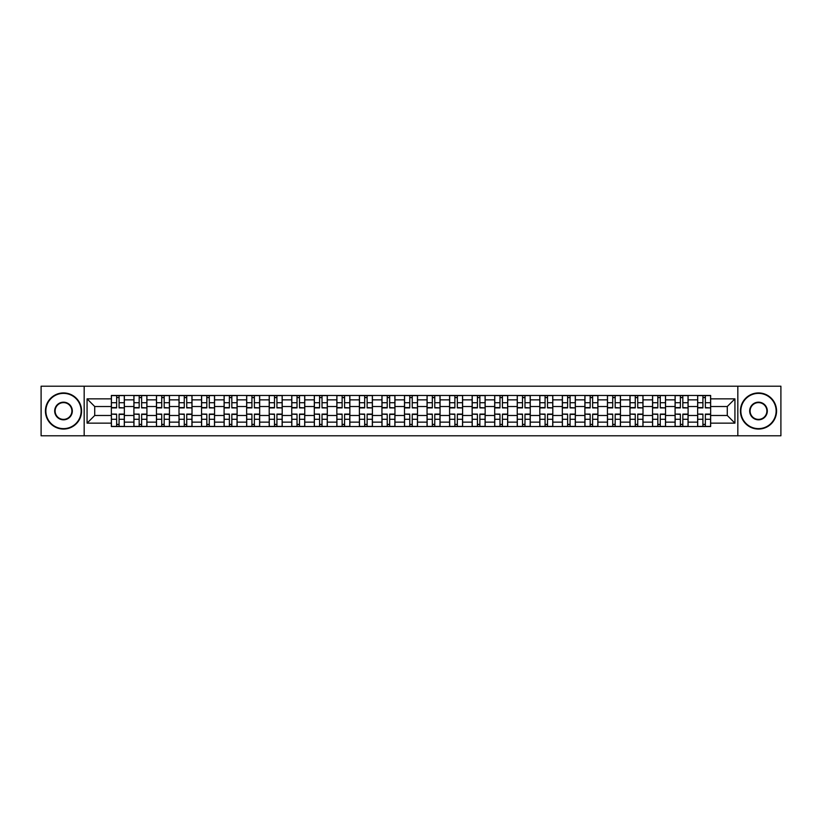 <?xml version="1.0" encoding="UTF-8"?>
<svg xmlns="http://www.w3.org/2000/svg" width="822" height="822" viewBox="0 0 822 822"><rect width="100%" height="100%" fill="white"/><g stroke="black" fill="none" stroke-linecap="round" stroke-linejoin="round"><path stroke-width="1.23" d="M737.827 435.794L780.9 435.794L780.9 386.206L41.1 386.206L41.1 435.794L737.827 435.794L737.827 386.206M133.904 426.536L133.904 399.872L124.358 399.872L124.358 426.536M124.358 399.872L124.358 395.464M133.904 399.872L133.904 395.464M146.912 395.464L146.912 426.536M156.447 426.536L156.447 395.464M169.455 395.464L169.455 426.536M179.001 426.536L179.001 395.464M192.009 395.464L192.009 426.536M201.544 426.536L201.544 395.464M214.563 395.464L214.563 426.536M224.098 426.536L224.098 395.464M237.106 395.464L237.106 426.536M246.651 426.536L246.651 395.464M259.66 395.464L259.66 426.536M269.195 426.536L269.195 395.464M282.203 395.464L282.203 426.536M291.748 426.536L291.748 395.464M304.757 395.464L304.757 426.536M314.302 426.536L314.302 395.464M327.31 395.464L327.31 426.536M336.845 426.536L336.845 395.464M349.853 395.464L349.853 426.536M359.399 426.536L359.399 395.464M372.407 395.464L372.407 426.536M381.942 426.536L381.942 395.464M394.95 395.464L394.95 426.536M404.496 426.536L404.496 395.464M417.504 395.464L417.504 426.536M427.05 426.536L427.05 395.464M440.058 395.464L440.058 426.536M449.593 426.536L449.593 395.464M462.601 395.464L462.601 426.536M472.147 426.536L472.147 395.464M485.155 395.464L485.155 426.536M494.69 426.536L494.69 395.464M507.698 395.464L507.698 426.536M517.244 426.536L517.244 395.464M530.252 395.464L530.252 426.536M539.797 426.536L539.797 395.464M552.805 395.464L552.805 426.536M562.34 426.536L562.34 395.464M575.349 395.464L575.349 426.536M584.894 426.536L584.894 395.464M597.902 395.464L597.902 426.536M607.437 426.536L607.437 395.464M620.456 395.464L620.456 426.536M629.991 426.536L629.991 395.464M642.999 395.464L642.999 426.536M652.545 426.536L652.545 395.464M665.553 395.464L665.553 426.536M675.088 426.536L675.088 395.464M688.096 395.464L688.096 426.536M697.642 426.536L697.642 395.464M697.642 415.48L688.096 415.48M675.088 415.48L665.553 415.48M652.545 415.48L642.999 415.48M629.991 415.48L620.456 415.48M607.437 415.48L597.902 415.48M584.894 415.48L575.349 415.48M562.34 415.48L552.805 415.48M539.797 415.48L530.252 415.48M517.244 415.48L507.698 415.48M494.69 415.48L485.155 415.48M472.147 415.48L462.601 415.48M449.593 415.48L440.058 415.48M427.05 415.48L417.504 415.48M404.496 415.48L394.95 415.48M381.942 415.48L372.407 415.48M359.399 415.48L349.853 415.48M336.845 415.48L327.31 415.48M314.302 415.48L304.757 415.48M291.748 415.48L282.203 415.48M269.195 415.48L259.66 415.48M246.651 415.48L237.106 415.48M224.098 415.48L214.563 415.48M201.544 415.48L192.009 415.48M179.001 415.48L169.455 415.48M156.447 415.48L146.912 415.48M133.904 415.48L124.358 415.48M697.642 406.52L688.096 406.52M675.088 406.52L665.553 406.52M652.545 406.52L642.999 406.52M629.991 406.52L620.456 406.52M607.437 406.52L597.902 406.52M584.894 406.52L575.349 406.52M562.34 406.52L552.805 406.52M539.797 406.52L530.252 406.52M517.244 406.52L507.698 406.52M494.69 406.52L485.155 406.52M472.147 406.52L462.601 406.52M449.593 406.52L440.058 406.52M427.05 406.52L417.504 406.52M404.496 406.52L394.95 406.52M381.942 406.52L372.407 406.52M359.399 406.52L349.853 406.52M336.845 406.52L327.31 406.52M314.302 406.52L304.757 406.52M291.748 406.52L282.203 406.52M269.195 406.52L259.66 406.52M246.651 406.52L237.106 406.52M224.098 406.52L214.563 406.52M201.544 406.52L192.009 406.52M179.001 406.52L169.455 406.52M156.447 406.52L146.912 406.52M133.904 406.52L124.358 406.52M94.725 415.48L111.35 415.48L111.35 406.52L94.725 406.52L94.725 415.48L87.07 423.145L87.07 398.855L111.35 398.855L111.35 406.52M710.65 406.52L710.65 415.48L727.275 415.48L727.275 406.52L710.65 406.52L710.65 395.464L111.35 395.464L111.35 398.855M710.65 398.855L734.93 398.855L734.93 423.145L710.65 423.145L710.65 415.48M111.35 415.48L111.35 426.536L710.65 426.536L710.65 423.145M111.35 423.145L87.07 423.145M84.173 435.794L84.173 386.206M119.087 424.368L116.632 424.368M116.632 397.632L119.087 397.632M141.631 424.368L139.175 424.368M139.175 397.632L141.631 397.632M164.184 424.368L161.729 424.368M161.729 397.632L164.184 397.632M186.738 424.368L184.272 424.368M184.272 397.632L186.738 397.632M209.281 424.368L206.825 424.368M206.825 397.632L209.281 397.632M231.835 424.368L229.379 424.368M229.379 397.632L231.835 397.632M254.378 424.368L251.922 424.368M251.922 397.632L254.378 397.632M276.932 424.368L274.476 424.368M274.476 397.632L276.932 397.632M299.485 424.368L297.019 424.368M297.019 397.632L299.485 397.632M322.029 424.368L319.573 424.368M319.573 397.632L322.029 397.632M344.582 424.368L342.127 424.368M342.127 397.632L344.582 397.632M367.126 424.368L364.67 424.368M364.67 397.632L367.126 397.632M389.679 424.368L387.224 424.368M387.224 397.632L389.679 397.632M412.233 424.368L409.767 424.368M409.767 397.632L412.233 397.632M434.776 424.368L432.321 424.368M432.321 397.632L434.776 397.632M457.33 424.368L454.874 424.368M454.874 397.632L457.33 397.632M479.873 424.368L477.418 424.368M477.418 397.632L479.873 397.632M502.427 424.368L499.971 424.368M499.971 397.632L502.427 397.632M524.981 424.368L522.515 424.368M522.515 397.632L524.981 397.632M547.524 424.368L545.068 424.368M545.068 397.632L547.524 397.632M570.078 424.368L567.622 424.368M567.622 397.632L570.078 397.632M592.621 424.368L590.165 424.368M590.165 397.632L592.621 397.632M615.175 424.368L612.719 424.368M612.719 397.632L615.175 397.632M637.728 424.368L635.262 424.368M635.262 397.632L637.728 397.632M660.272 424.368L657.816 424.368M657.816 397.632L660.272 397.632M682.825 424.368L680.369 424.368M680.369 397.632L682.825 397.632M705.368 424.368L702.913 424.368M702.913 397.632L705.368 397.632M87.07 398.855L94.725 406.52M727.275 415.48L734.93 423.145M727.275 406.52L734.93 398.855M119.087 407.589L124.286 407.897L119.087 407.897L119.087 395.608L124.286 395.608L121.399 395.608M124.286 407.589L124.286 395.608M116.632 397.488L119.087 397.488M114.309 395.608L111.422 395.608L111.422 407.897L116.632 407.897L116.632 395.608L114.535 395.608M111.422 395.608L121.183 395.608M116.632 414.411L111.422 414.103L116.632 414.103L116.632 426.392L111.422 426.392L114.309 426.392M111.422 414.411L111.422 426.392M119.087 424.512L116.632 424.512M121.399 426.392L124.286 426.392L124.286 414.103L119.087 414.103L119.087 426.392L121.183 426.392M124.286 426.392L114.535 426.392M141.631 407.589L146.84 407.897L141.631 407.897L141.631 395.608L146.84 395.608L143.942 395.608M146.84 407.589L146.84 395.608M139.175 397.488L141.631 397.488M136.863 395.608L133.976 395.608L133.976 407.897L139.175 407.897L139.175 395.608L137.079 395.608M133.976 395.608L143.727 395.608M164.184 407.589L169.383 407.897L164.184 407.897L164.184 395.608L169.383 395.608L166.496 395.608M169.383 407.589L169.383 395.608M161.729 397.488L164.184 397.488M159.417 395.608L156.519 395.608L156.519 407.897L161.729 407.897L161.729 395.608L159.632 395.608M156.519 395.608L166.28 395.608M139.175 414.411L133.976 414.103L139.175 414.103L139.175 426.392L133.976 426.392L136.863 426.392M133.976 414.411L133.976 426.392M141.631 424.512L139.175 424.512M143.942 426.392L146.84 426.392L146.84 414.103L141.631 414.103L141.631 426.392L143.727 426.392M146.84 426.392L137.079 426.392M161.729 414.411L156.519 414.103L161.729 414.103L161.729 426.392L156.519 426.392L159.417 426.392M156.519 414.411L156.519 426.392M164.184 424.512L161.729 424.512M166.496 426.392L169.383 426.392L169.383 414.103L164.184 414.103L164.184 426.392L166.28 426.392M169.383 426.392L159.632 426.392M63.51 428.632A17.632 17.632 0 0 0 81.142 411A17.632 17.632 0 0 0 63.51 393.368A17.632 17.632 0 0 0 45.868 411A17.632 17.632 0 0 0 63.51 428.632M63.51 392.937A18.063 18.063 0 0 1 81.573 411A18.063 18.063 0 0 1 63.51 429.063A18.063 18.063 0 0 1 45.436 411A18.063 18.063 0 0 1 63.51 392.937M63.51 419.816A8.816 8.816 0 0 1 54.684 411A8.816 8.816 0 0 1 63.51 402.184A8.816 8.816 0 0 1 72.326 411A8.816 8.816 0 0 1 63.51 419.816M63.51 402.616A8.384 8.384 0 0 0 55.125 411A8.384 8.384 0 0 0 63.51 419.384A8.384 8.384 0 0 0 71.884 411A8.384 8.384 0 0 0 63.51 402.616M758.49 428.632A17.632 17.632 0 0 0 776.132 411A17.632 17.632 0 0 0 758.49 393.368A17.632 17.632 0 0 0 740.858 411A17.632 17.632 0 0 0 758.49 428.632M758.49 392.937A18.063 18.063 0 0 1 776.564 411A18.063 18.063 0 0 1 758.49 429.063A18.063 18.063 0 0 1 740.427 411A18.063 18.063 0 0 1 758.49 392.937M758.49 419.816A8.816 8.816 0 0 1 749.674 411A8.816 8.816 0 0 1 758.49 402.184A8.816 8.816 0 0 1 767.316 411A8.816 8.816 0 0 1 758.49 419.816M758.49 402.616A8.384 8.384 0 0 0 750.116 411A8.384 8.384 0 0 0 758.49 419.384A8.384 8.384 0 0 0 766.875 411A8.384 8.384 0 0 0 758.49 402.616M186.738 407.589L191.937 407.897L186.738 407.897L186.738 395.608L191.937 395.608L189.05 395.608M191.937 407.589L191.937 395.608M184.272 397.488L186.738 397.488M181.96 395.608L179.073 395.608L179.073 407.897L184.272 407.897L184.272 395.608L182.176 395.608M179.073 395.608L188.824 395.608M209.281 407.589L214.491 407.897L209.281 407.897L209.281 395.608L214.491 395.608L211.593 395.608M214.491 407.589L214.491 395.608M206.825 397.488L209.281 397.488M204.514 395.608L201.626 395.608L201.626 407.897L206.825 407.897L206.825 395.608L204.729 395.608M201.626 395.608L211.377 395.608M231.835 407.589L237.034 407.897L231.835 407.897L231.835 395.608L237.034 395.608L234.147 395.608M237.034 407.589L237.034 395.608M229.379 397.488L231.835 397.488M227.057 395.608L224.17 395.608L224.17 407.897L229.379 407.897L229.379 395.608L227.283 395.608M224.17 395.608L233.931 395.608M184.272 414.411L179.073 414.103L184.272 414.103L184.272 426.392L179.073 426.392L181.96 426.392M179.073 414.411L179.073 426.392M186.738 424.512L184.272 424.512M189.05 426.392L191.937 426.392L191.937 414.103L186.738 414.103L186.738 426.392L188.824 426.392M191.937 426.392L182.176 426.392M206.825 414.411L201.626 414.103L206.825 414.103L206.825 426.392L201.626 426.392L204.514 426.392M201.626 414.411L201.626 426.392M209.281 424.512L206.825 424.512M211.593 426.392L214.491 426.392L214.491 414.103L209.281 414.103L209.281 426.392L211.377 426.392M214.491 426.392L204.729 426.392M229.379 414.411L224.17 414.103L229.379 414.103L229.379 426.392L224.17 426.392L227.057 426.392M224.17 414.411L224.17 426.392M231.835 424.512L229.379 424.512M234.147 426.392L237.034 426.392L237.034 414.103L231.835 414.103L231.835 426.392L233.931 426.392M237.034 426.392L227.283 426.392M254.378 407.589L259.588 407.897L254.378 407.897L254.378 395.608L259.588 395.608L256.69 395.608M259.588 407.589L259.588 395.608M251.922 397.488L254.378 397.488M249.611 395.608L246.723 395.608L246.723 407.897L251.922 407.897L251.922 395.608L249.826 395.608M246.723 395.608L256.474 395.608M251.922 414.411L246.723 414.103L251.922 414.103L251.922 426.392L246.723 426.392L249.611 426.392M246.723 414.411L246.723 426.392M254.378 424.512L251.922 424.512M256.69 426.392L259.588 426.392L259.588 414.103L254.378 414.103L254.378 426.392L256.474 426.392M259.588 426.392L249.826 426.392M276.932 407.589L282.131 407.897L276.932 407.897L276.932 395.608L282.131 395.608L279.244 395.608M282.131 407.589L282.131 395.608M274.476 397.488L276.932 397.488M272.164 395.608L269.267 395.608L269.267 407.897L274.476 407.897L274.476 395.608L272.38 395.608M269.267 395.608L279.028 395.608M274.476 414.411L269.267 414.103L274.476 414.103L274.476 426.392L269.267 426.392L272.164 426.392M269.267 414.411L269.267 426.392M276.932 424.512L274.476 424.512M279.244 426.392L282.131 426.392L282.131 414.103L276.932 414.103L276.932 426.392L279.028 426.392M282.131 426.392L272.38 426.392M299.485 407.589L304.685 407.897L299.485 407.897L299.485 395.608L304.685 395.608L301.797 395.608M304.685 407.589L304.685 395.608M297.019 397.488L299.485 397.488M294.708 395.608L291.82 395.608L291.82 407.897L297.019 407.897L297.019 395.608L294.923 395.608M291.82 395.608L301.582 395.608M297.019 414.411L291.82 414.103L297.019 414.103L297.019 426.392L291.82 426.392L294.708 426.392M291.82 414.411L291.82 426.392M299.485 424.512L297.019 424.512M301.797 426.392L304.685 426.392L304.685 414.103L299.485 414.103L299.485 426.392L301.582 426.392M304.685 426.392L294.923 426.392M322.029 407.589L327.238 407.897L322.029 407.897L322.029 395.608L327.238 395.608L324.341 395.608M327.238 407.589L327.238 395.608M319.573 397.488L322.029 397.488M317.261 395.608L314.374 395.608L314.374 407.897L319.573 407.897L319.573 395.608L317.477 395.608M314.374 395.608L324.125 395.608M319.573 414.411L314.374 414.103L319.573 414.103L319.573 426.392L314.374 426.392L317.261 426.392M314.374 414.411L314.374 426.392M322.029 424.512L319.573 424.512M324.341 426.392L327.238 426.392L327.238 414.103L322.029 414.103L322.029 426.392L324.125 426.392M327.238 426.392L317.477 426.392M344.582 407.589L349.782 407.897L344.582 407.897L344.582 395.608L349.782 395.608L346.894 395.608M349.782 407.589L349.782 395.608M342.127 397.488L344.582 397.488M339.815 395.608L336.917 395.608L336.917 407.897L342.127 407.897L342.127 395.608L340.031 395.608M336.917 395.608L346.678 395.608M367.126 407.589L372.335 407.897L367.126 407.897L367.126 395.608L372.335 395.608L369.438 395.608M372.335 407.589L372.335 395.608M364.67 397.488L367.126 397.488M362.358 395.608L359.471 395.608L359.471 407.897L364.67 407.897L364.67 395.608L362.574 395.608M359.471 395.608L369.222 395.608M389.679 407.589L394.879 407.897L389.679 407.897L389.679 395.608L394.879 395.608L391.991 395.608M394.879 407.589L394.879 395.608M387.224 397.488L389.679 397.488M384.912 395.608L382.014 395.608L382.014 407.897L387.224 407.897L387.224 395.608L385.128 395.608M382.014 395.608L391.775 395.608M412.233 407.589L417.432 407.897L412.233 407.897L412.233 395.608L417.432 395.608L414.545 395.608M417.432 407.589L417.432 395.608M409.767 397.488L412.233 397.488M407.455 395.608L404.568 395.608L404.568 407.897L409.767 407.897L409.767 395.608L407.671 395.608M404.568 395.608L414.329 395.608M434.776 407.589L439.986 407.897L434.776 407.897L434.776 395.608L439.986 395.608L437.088 395.608M439.986 407.589L439.986 395.608M432.321 397.488L434.776 397.488M430.009 395.608L427.121 395.608L427.121 407.897L432.321 407.897L432.321 395.608L430.225 395.608M427.121 395.608L436.872 395.608M457.33 407.589L462.529 407.897L457.33 407.897L457.33 395.608L462.529 395.608L459.642 395.608M462.529 407.589L462.529 395.608M454.874 397.488L457.33 397.488M452.562 395.608L449.665 395.608L449.665 407.897L454.874 407.897L454.874 395.608L452.778 395.608M449.665 395.608L459.426 395.608M342.127 414.411L336.917 414.103L342.127 414.103L342.127 426.392L336.917 426.392L339.815 426.392M336.917 414.411L336.917 426.392M344.582 424.512L342.127 424.512M346.894 426.392L349.782 426.392L349.782 414.103L344.582 414.103L344.582 426.392L346.678 426.392M349.782 426.392L340.031 426.392M364.67 414.411L359.471 414.103L364.67 414.103L364.67 426.392L359.471 426.392L362.358 426.392M359.471 414.411L359.471 426.392M367.126 424.512L364.67 424.512M369.438 426.392L372.335 426.392L372.335 414.103L367.126 414.103L367.126 426.392L369.222 426.392M372.335 426.392L362.574 426.392M387.224 414.411L382.014 414.103L387.224 414.103L387.224 426.392L382.014 426.392L384.912 426.392M382.014 414.411L382.014 426.392M389.679 424.512L387.224 424.512M391.991 426.392L394.879 426.392L394.879 414.103L389.679 414.103L389.679 426.392L391.775 426.392M394.879 426.392L385.128 426.392M409.767 414.411L404.568 414.103L409.767 414.103L409.767 426.392L404.568 426.392L407.455 426.392M404.568 414.411L404.568 426.392M412.233 424.512L409.767 424.512M414.545 426.392L417.432 426.392L417.432 414.103L412.233 414.103L412.233 426.392L414.329 426.392M417.432 426.392L407.671 426.392M432.321 414.411L427.121 414.103L432.321 414.103L432.321 426.392L427.121 426.392L430.009 426.392M427.121 414.411L427.121 426.392M434.776 424.512L432.321 424.512M437.088 426.392L439.986 426.392L439.986 414.103L434.776 414.103L434.776 426.392L436.872 426.392M439.986 426.392L430.225 426.392M454.874 414.411L449.665 414.103L454.874 414.103L454.874 426.392L449.665 426.392L452.562 426.392M449.665 414.411L449.665 426.392M457.33 424.512L454.874 424.512M459.642 426.392L462.529 426.392L462.529 414.103L457.33 414.103L457.33 426.392L459.426 426.392M462.529 426.392L452.778 426.392M479.873 407.589L485.083 407.897L479.873 407.897L479.873 395.608L485.083 395.608L482.185 395.608M485.083 407.589L485.083 395.608M477.418 397.488L479.873 397.488M475.106 395.608L472.218 395.608L472.218 407.897L477.418 407.897L477.418 395.608L475.322 395.608M472.218 395.608L481.969 395.608M477.418 414.411L472.218 414.103L477.418 414.103L477.418 426.392L472.218 426.392L475.106 426.392M472.218 414.411L472.218 426.392M479.873 424.512L477.418 424.512M482.185 426.392L485.083 426.392L485.083 414.103L479.873 414.103L479.873 426.392L481.969 426.392M485.083 426.392L475.322 426.392M502.427 407.589L507.626 407.897L502.427 407.897L502.427 395.608L507.626 395.608L504.739 395.608M507.626 407.589L507.626 395.608M499.971 397.488L502.427 397.488M497.659 395.608L494.762 395.608L494.762 407.897L499.971 407.897L499.971 395.608L497.875 395.608M494.762 395.608L504.523 395.608M499.971 414.411L494.762 414.103L499.971 414.103L499.971 426.392L494.762 426.392L497.659 426.392M494.762 414.411L494.762 426.392M502.427 424.512L499.971 424.512M504.739 426.392L507.626 426.392L507.626 414.103L502.427 414.103L502.427 426.392L504.523 426.392M507.626 426.392L497.875 426.392M524.981 407.589L530.18 407.897L524.981 407.897L524.981 395.608L530.18 395.608L527.292 395.608M530.18 407.589L530.18 395.608M522.515 397.488L524.981 397.488M520.203 395.608L517.315 395.608L517.315 407.897L522.515 407.897L522.515 395.608L520.418 395.608M517.315 395.608L527.077 395.608M522.515 414.411L517.315 414.103L522.515 414.103L522.515 426.392L517.315 426.392L520.203 426.392M517.315 414.411L517.315 426.392M524.981 424.512L522.515 424.512M527.292 426.392L530.18 426.392L530.18 414.103L524.981 414.103L524.981 426.392L527.077 426.392M530.18 426.392L520.418 426.392M547.524 407.589L552.733 407.897L547.524 407.897L547.524 395.608L552.733 395.608L549.836 395.608M552.733 407.589L552.733 395.608M545.068 397.488L547.524 397.488M542.756 395.608L539.869 395.608L539.869 407.897L545.068 407.897L545.068 395.608L542.972 395.608M539.869 395.608L549.62 395.608M545.068 414.411L539.869 414.103L545.068 414.103L545.068 426.392L539.869 426.392L542.756 426.392M539.869 414.411L539.869 426.392M547.524 424.512L545.068 424.512M549.836 426.392L552.733 426.392L552.733 414.103L547.524 414.103L547.524 426.392L549.62 426.392M552.733 426.392L542.972 426.392M570.078 407.589L575.277 407.897L570.078 407.897L570.078 395.608L575.277 395.608L572.389 395.608M575.277 407.589L575.277 395.608M567.622 397.488L570.078 397.488M565.31 395.608L562.412 395.608L562.412 407.897L567.622 407.897L567.622 395.608L565.526 395.608M562.412 395.608L572.174 395.608M567.622 414.411L562.412 414.103L567.622 414.103L567.622 426.392L562.412 426.392L565.31 426.392M562.412 414.411L562.412 426.392M570.078 424.512L567.622 424.512M572.389 426.392L575.277 426.392L575.277 414.103L570.078 414.103L570.078 426.392L572.174 426.392M575.277 426.392L565.526 426.392M592.621 407.589L597.83 407.897L592.621 407.897L592.621 395.608L597.83 395.608L594.943 395.608M597.83 407.589L597.83 395.608M590.165 397.488L592.621 397.488M587.853 395.608L584.966 395.608L584.966 407.897L590.165 407.897L590.165 395.608L588.069 395.608M584.966 395.608L594.717 395.608M590.165 414.411L584.966 414.103L590.165 414.103L590.165 426.392L584.966 426.392L587.853 426.392M584.966 414.411L584.966 426.392M592.621 424.512L590.165 424.512M594.943 426.392L597.83 426.392L597.83 414.103L592.621 414.103L592.621 426.392L594.717 426.392M597.83 426.392L588.069 426.392M615.175 407.589L620.374 407.897L615.175 407.897L615.175 395.608L620.374 395.608L617.486 395.608M620.374 407.589L620.374 395.608M612.719 397.488L615.175 397.488M610.407 395.608L607.509 395.608L607.509 407.897L612.719 407.897L612.719 395.608L610.623 395.608M607.509 395.608L617.271 395.608M612.719 414.411L607.509 414.103L612.719 414.103L612.719 426.392L607.509 426.392L610.407 426.392M607.509 414.411L607.509 426.392M615.175 424.512L612.719 424.512M617.486 426.392L620.374 426.392L620.374 414.103L615.175 414.103L615.175 426.392L617.271 426.392M620.374 426.392L610.623 426.392M637.728 407.589L642.927 407.897L637.728 407.897L637.728 395.608L642.927 395.608L640.04 395.608M642.927 407.589L642.927 395.608M635.262 397.488L637.728 397.488M632.95 395.608L630.063 395.608L630.063 407.897L635.262 407.897L635.262 395.608L633.176 395.608M630.063 395.608L639.824 395.608M635.262 414.411L630.063 414.103L635.262 414.103L635.262 426.392L630.063 426.392L632.95 426.392M630.063 414.411L630.063 426.392M637.728 424.512L635.262 424.512M640.04 426.392L642.927 426.392L642.927 414.103L637.728 414.103L637.728 426.392L639.824 426.392M642.927 426.392L633.176 426.392M660.272 407.589L665.481 407.897L660.272 407.897L660.272 395.608L665.481 395.608L662.583 395.608M665.481 407.589L665.481 395.608M657.816 397.488L660.272 397.488M655.504 395.608L652.617 395.608L652.617 407.897L657.816 407.897L657.816 395.608L655.72 395.608M652.617 395.608L662.368 395.608M657.816 414.411L652.617 414.103L657.816 414.103L657.816 426.392L652.617 426.392L655.504 426.392M652.617 414.411L652.617 426.392M660.272 424.512L657.816 424.512M662.583 426.392L665.481 426.392L665.481 414.103L660.272 414.103L660.272 426.392L662.368 426.392M665.481 426.392L655.72 426.392M682.825 407.589L688.024 407.897L682.825 407.897L682.825 395.608L688.024 395.608L685.137 395.608M688.024 407.589L688.024 395.608M680.369 397.488L682.825 397.488M678.058 395.608L675.16 395.608L675.16 407.897L680.369 407.897L680.369 395.608L678.273 395.608M675.16 395.608L684.921 395.608M680.369 414.411L675.16 414.103L680.369 414.103L680.369 426.392L675.16 426.392L678.058 426.392M675.16 414.411L675.16 426.392M682.825 424.512L680.369 424.512M685.137 426.392L688.024 426.392L688.024 414.103L682.825 414.103L682.825 426.392L684.921 426.392M688.024 426.392L678.273 426.392M705.368 407.589L710.578 407.897L705.368 407.897L705.368 395.608L710.578 395.608L707.691 395.608M710.578 407.589L710.578 395.608M702.913 397.488L705.368 397.488M700.601 395.608L697.714 395.608L697.714 407.897L702.913 407.897L702.913 395.608L700.817 395.608M697.714 395.608L707.465 395.608M702.913 414.411L697.714 414.103L702.913 414.103L702.913 426.392L697.714 426.392L700.601 426.392M697.714 414.411L697.714 426.392M705.368 424.512L702.913 424.512M707.691 426.392L710.578 426.392L710.578 414.103L705.368 414.103L705.368 426.392L707.465 426.392M710.578 426.392L700.817 426.392M675.088 399.872L665.553 399.872M652.545 399.872L642.999 399.872M629.991 399.872L620.456 399.872M607.437 399.872L597.902 399.872M584.894 399.872L575.349 399.872M562.34 399.872L552.805 399.872M539.797 399.872L530.252 399.872M517.244 399.872L507.698 399.872M494.69 399.872L485.155 399.872M472.147 399.872L462.601 399.872M449.593 399.872L440.058 399.872M427.05 399.872L417.504 399.872M404.496 399.872L394.95 399.872M381.942 399.872L372.407 399.872M359.399 399.872L349.853 399.872M336.845 399.872L327.31 399.872M314.302 399.872L304.757 399.872M291.748 399.872L282.203 399.872M269.195 399.872L259.66 399.872M246.651 399.872L237.106 399.872M224.098 399.872L214.563 399.872M201.544 399.872L192.009 399.872M179.001 399.872L169.455 399.872M156.447 399.872L146.912 399.872M697.642 399.872L688.096 399.872M675.088 422.128L665.553 422.128M652.545 422.128L642.999 422.128M629.991 422.128L620.456 422.128M607.437 422.128L597.902 422.128M584.894 422.128L575.349 422.128M562.34 422.128L552.805 422.128M539.797 422.128L530.252 422.128M517.244 422.128L507.698 422.128M494.69 422.128L485.155 422.128M472.147 422.128L462.601 422.128M449.593 422.128L440.058 422.128M427.05 422.128L417.504 422.128M404.496 422.128L394.95 422.128M381.942 422.128L372.407 422.128M359.399 422.128L349.853 422.128M336.845 422.128L327.31 422.128M314.302 422.128L304.757 422.128M291.748 422.128L282.203 422.128M269.195 422.128L259.66 422.128M246.651 422.128L237.106 422.128M224.098 422.128L214.563 422.128M201.544 422.128L192.009 422.128M179.001 422.128L169.455 422.128M156.447 422.128L146.912 422.128M133.904 422.128L124.358 422.128M697.642 422.128L688.096 422.128M119.087 402.708L124.286 402.708M111.422 407.589L116.632 407.589M111.422 402.708L116.632 402.708M116.632 419.292L111.422 419.292M124.286 414.411L119.087 414.411M124.286 419.292L119.087 419.292M141.631 402.708L146.84 402.708M133.976 407.589L139.175 407.589M133.976 402.708L139.175 402.708M164.184 402.708L169.383 402.708M156.519 407.589L161.729 407.589M156.519 402.708L161.729 402.708M139.175 419.292L133.976 419.292M146.84 414.411L141.631 414.411M146.84 419.292L141.631 419.292M161.729 419.292L156.519 419.292M169.383 414.411L164.184 414.411M169.383 419.292L164.184 419.292M186.738 402.708L191.937 402.708M179.073 407.589L184.272 407.589M179.073 402.708L184.272 402.708M209.281 402.708L214.491 402.708M201.626 407.589L206.825 407.589M201.626 402.708L206.825 402.708M231.835 402.708L237.034 402.708M224.17 407.589L229.379 407.589M224.17 402.708L229.379 402.708M184.272 419.292L179.073 419.292M191.937 414.411L186.738 414.411M191.937 419.292L186.738 419.292M206.825 419.292L201.626 419.292M214.491 414.411L209.281 414.411M214.491 419.292L209.281 419.292M229.379 419.292L224.17 419.292M237.034 414.411L231.835 414.411M237.034 419.292L231.835 419.292M254.378 402.708L259.588 402.708M246.723 407.589L251.922 407.589M246.723 402.708L251.922 402.708M251.922 419.292L246.723 419.292M259.588 414.411L254.378 414.411M259.588 419.292L254.378 419.292M276.932 402.708L282.131 402.708M269.267 407.589L274.476 407.589M269.267 402.708L274.476 402.708M274.476 419.292L269.267 419.292M282.131 414.411L276.932 414.411M282.131 419.292L276.932 419.292M299.485 402.708L304.685 402.708M291.82 407.589L297.019 407.589M291.82 402.708L297.019 402.708M297.019 419.292L291.82 419.292M304.685 414.411L299.485 414.411M304.685 419.292L299.485 419.292M322.029 402.708L327.238 402.708M314.374 407.589L319.573 407.589M314.374 402.708L319.573 402.708M319.573 419.292L314.374 419.292M327.238 414.411L322.029 414.411M327.238 419.292L322.029 419.292M344.582 402.708L349.782 402.708M336.917 407.589L342.127 407.589M336.917 402.708L342.127 402.708M367.126 402.708L372.335 402.708M359.471 407.589L364.67 407.589M359.471 402.708L364.67 402.708M389.679 402.708L394.879 402.708M382.014 407.589L387.224 407.589M382.014 402.708L387.224 402.708M412.233 402.708L417.432 402.708M404.568 407.589L409.767 407.589M404.568 402.708L409.767 402.708M434.776 402.708L439.986 402.708M427.121 407.589L432.321 407.589M427.121 402.708L432.321 402.708M457.33 402.708L462.529 402.708M449.665 407.589L454.874 407.589M449.665 402.708L454.874 402.708M342.127 419.292L336.917 419.292M349.782 414.411L344.582 414.411M349.782 419.292L344.582 419.292M364.67 419.292L359.471 419.292M372.335 414.411L367.126 414.411M372.335 419.292L367.126 419.292M387.224 419.292L382.014 419.292M394.879 414.411L389.679 414.411M394.879 419.292L389.679 419.292M409.767 419.292L404.568 419.292M417.432 414.411L412.233 414.411M417.432 419.292L412.233 419.292M432.321 419.292L427.121 419.292M439.986 414.411L434.776 414.411M439.986 419.292L434.776 419.292M454.874 419.292L449.665 419.292M462.529 414.411L457.33 414.411M462.529 419.292L457.33 419.292M479.873 402.708L485.083 402.708M472.218 407.589L477.418 407.589M472.218 402.708L477.418 402.708M477.418 419.292L472.218 419.292M485.083 414.411L479.873 414.411M485.083 419.292L479.873 419.292M502.427 402.708L507.626 402.708M494.762 407.589L499.971 407.589M494.762 402.708L499.971 402.708M499.971 419.292L494.762 419.292M507.626 414.411L502.427 414.411M507.626 419.292L502.427 419.292M524.981 402.708L530.18 402.708M517.315 407.589L522.515 407.589M517.315 402.708L522.515 402.708M522.515 419.292L517.315 419.292M530.18 414.411L524.981 414.411M530.18 419.292L524.981 419.292M547.524 402.708L552.733 402.708M539.869 407.589L545.068 407.589M539.869 402.708L545.068 402.708M545.068 419.292L539.869 419.292M552.733 414.411L547.524 414.411M552.733 419.292L547.524 419.292M570.078 402.708L575.277 402.708M562.412 407.589L567.622 407.589M562.412 402.708L567.622 402.708M567.622 419.292L562.412 419.292M575.277 414.411L570.078 414.411M575.277 419.292L570.078 419.292M592.621 402.708L597.83 402.708M584.966 407.589L590.165 407.589M584.966 402.708L590.165 402.708M590.165 419.292L584.966 419.292M597.83 414.411L592.621 414.411M597.83 419.292L592.621 419.292M615.175 402.708L620.374 402.708M607.509 407.589L612.719 407.589M607.509 402.708L612.719 402.708M612.719 419.292L607.509 419.292M620.374 414.411L615.175 414.411M620.374 419.292L615.175 419.292M637.728 402.708L642.927 402.708M630.063 407.589L635.262 407.589M630.063 402.708L635.262 402.708M635.262 419.292L630.063 419.292M642.927 414.411L637.728 414.411M642.927 419.292L637.728 419.292M660.272 402.708L665.481 402.708M652.617 407.589L657.816 407.589M652.617 402.708L657.816 402.708M657.816 419.292L652.617 419.292M665.481 414.411L660.272 414.411M665.481 419.292L660.272 419.292M682.825 402.708L688.024 402.708M675.16 407.589L680.369 407.589M675.16 402.708L680.369 402.708M680.369 419.292L675.16 419.292M688.024 414.411L682.825 414.411M688.024 419.292L682.825 419.292M705.368 402.708L710.578 402.708M697.714 407.589L702.913 407.589M697.714 402.708L702.913 402.708M702.913 419.292L697.714 419.292M710.578 414.411L705.368 414.411M710.578 419.292L705.368 419.292"/></g></svg>
